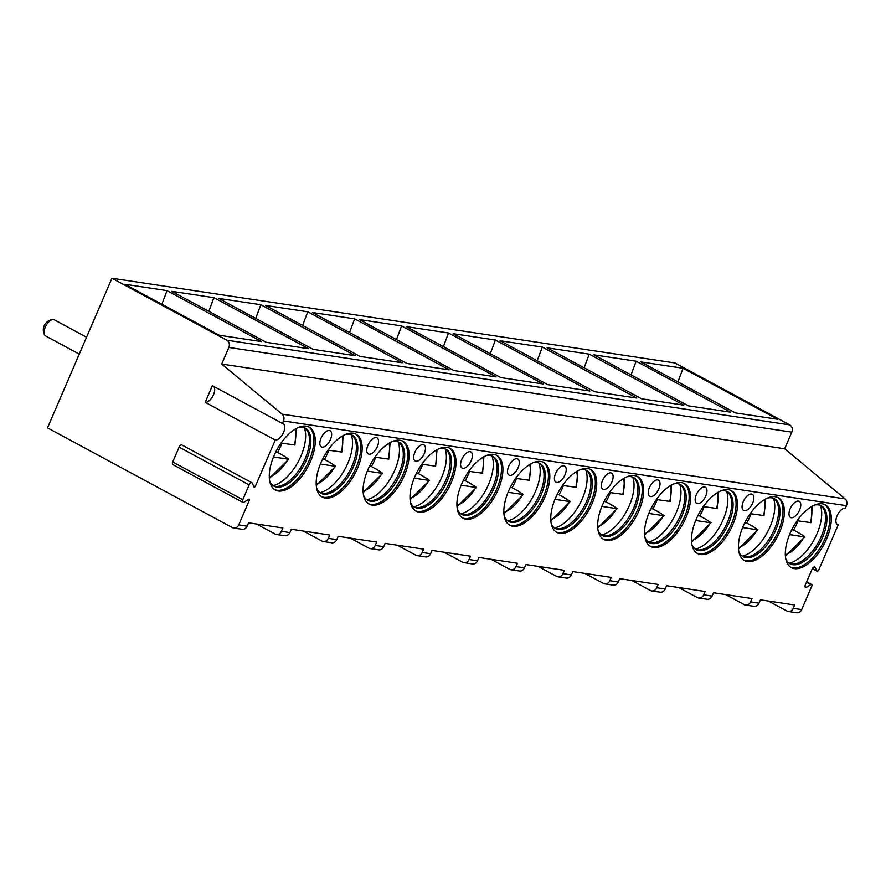 <?xml version="1.0" encoding="UTF-8"?>
<svg xmlns="http://www.w3.org/2000/svg" width="891" height="891" viewBox="0 0 891 891"><rect width="100%" height="100%" fill="white"/><g stroke="black" fill="none" stroke-linecap="round" stroke-linejoin="round"><path stroke-width="1.34" d="M282.414 423.459L212.381 385.68L205.22 402.309L275.252 440.076A9.155 4.533 118.3 0 0 283.193 433.204A9.155 4.533 118.3 0 0 283.182 423.704A9.155 4.533 118.3 0 0 282.414 423.459L283.483 420.964A5.491 4.7 -81.4 0 0 282.146 414.181L221.692 364.063L228.842 347.445A5.491 4.7 -81.4 0 0 226.793 340.195L111.943 278.248L47.501 427.88L232.384 527.595A5.491 4.7 -81.4 0 0 233.709 528.04A5.491 4.7 -81.4 0 0 238.732 524.877L249.469 499.94L249.079 499.116L243.945 502.223A2.751 1.359 118.3 0 1 242.864 502.379A2.751 1.359 118.3 0 1 242.764 499.74L172.731 461.972A2.751 1.359 118.3 0 0 172.832 464.601L242.864 502.379M253.445 485.684L255.205 486.631L275.252 440.076M205.22 402.309A9.155 4.533 118.3 0 0 212.793 396.15A9.155 4.533 118.3 0 0 213.773 386.438M303.43 531.069L321.985 541.082A5.491 4.7 -81.4 0 0 323.322 541.528A5.491 4.7 -81.4 0 0 328.334 538.353L329.77 535.034L291.301 529.243L289.865 532.573A5.491 4.7 -81.4 0 1 284.853 535.736L276.399 534.466A5.491 4.7 -81.4 0 0 281.422 531.303L282.859 527.973L248.611 522.817L247.175 526.147A5.491 4.7 -81.4 0 1 242.152 529.31L233.709 528.04M255.205 486.631L254.191 487.243L252.198 483.067A2.751 1.359 118.3 0 0 251.863 482.699A2.751 1.359 118.3 0 0 249.157 484.904L242.764 499.74M768.343 601.024L786.898 611.037A5.491 4.7 -81.4 0 0 788.234 611.482L796.677 612.752A5.491 4.7 -81.4 0 0 801.7 609.589L811.734 586.278A1.827 0.902 118.3 0 0 811.668 584.529A1.827 0.902 118.3 0 0 810.944 584.63L806.555 587.292A2.751 1.359 118.3 0 1 805.475 587.436A2.751 1.359 118.3 0 1 805.375 584.808L812.091 569.204A2.751 1.359 118.3 0 1 814.808 566.999A2.751 1.359 118.3 0 1 815.131 567.367L816.847 570.942A1.827 0.902 118.3 0 0 817.058 571.187A1.827 0.902 118.3 0 0 818.874 569.717L838.219 524.788A9.155 4.533 118.3 0 1 837.451 524.543A9.155 4.533 118.3 0 1 837.44 515.043A9.155 4.533 118.3 0 1 845.381 508.16L846.45 505.676A5.491 4.7 -81.4 0 0 845.102 498.893L784.659 448.774L791.809 432.157A5.491 4.7 -81.4 0 0 789.76 424.896L674.91 362.96L111.943 278.248M788.234 611.482A5.491 4.7 -81.4 0 0 793.257 608.319L794.683 604.989L760.435 599.832L759.009 603.162A5.491 4.7 -81.4 0 1 753.986 606.326L745.544 605.056A5.491 4.7 -81.4 0 0 750.556 601.893L751.993 598.563L713.524 592.771L712.087 596.101A5.491 4.7 -81.4 0 1 707.075 599.264L698.633 597.995A5.491 4.7 -81.4 0 0 703.645 594.832L705.082 591.501L666.613 585.721L665.176 589.04A5.491 4.7 -81.4 0 1 660.164 592.214L651.711 590.945A5.491 4.7 -81.4 0 0 656.734 587.77L658.171 584.451L619.702 578.66L618.265 581.979A5.491 4.7 -81.4 0 1 613.242 585.153L604.8 583.883A5.491 4.7 -81.4 0 0 609.823 580.709L611.248 577.39L572.779 571.599L571.354 574.929A5.491 4.7 -81.4 0 1 566.331 578.092L557.889 576.822A5.491 4.7 -81.4 0 0 562.912 573.659L564.337 570.329L525.868 564.538L524.431 567.868A5.491 4.7 -81.4 0 1 519.42 571.031L510.977 569.761A5.491 4.7 -81.4 0 0 515.989 566.598L517.426 563.268L478.957 557.476L477.52 560.807A5.491 4.7 -81.4 0 1 472.508 563.97L464.055 562.7A5.491 4.7 -81.4 0 0 469.078 559.537L470.515 556.207L432.046 550.426L430.609 553.745A5.491 4.7 -81.4 0 1 425.586 556.92L417.144 555.639A5.491 4.7 -81.4 0 0 422.167 552.476L423.593 549.146L385.124 543.365L383.698 546.684A5.491 4.7 -81.4 0 1 378.675 549.858L370.233 548.589A5.491 4.7 -81.4 0 0 375.256 545.415L376.681 542.096L338.212 536.304L336.787 539.623A5.491 4.7 -81.4 0 1 331.764 542.797L323.322 541.528M775.359 496.755A35.707 17.675 118.3 0 0 744.408 523.574A35.707 17.675 118.3 0 0 744.453 560.595A35.707 17.675 118.3 0 0 747.438 561.575A35.707 17.675 118.3 0 0 778.389 534.756A35.707 17.675 118.3 0 0 778.344 497.735A35.707 17.675 118.3 0 0 775.359 496.755M728.448 489.694A35.707 17.675 118.3 0 0 697.497 516.513A35.707 17.675 118.3 0 0 697.542 553.534A35.707 17.675 118.3 0 0 700.526 554.514A35.707 17.675 118.3 0 0 731.478 527.695A35.707 17.675 118.3 0 0 731.433 490.685A35.707 17.675 118.3 0 0 728.448 489.694M681.526 482.632A35.707 17.675 118.3 0 0 650.586 509.452A35.707 17.675 118.3 0 0 650.619 546.473A35.707 17.675 118.3 0 0 653.615 547.453A35.707 17.675 118.3 0 0 684.566 520.645A35.707 17.675 118.3 0 0 684.522 483.624A35.707 17.675 118.3 0 0 681.526 482.632M634.615 475.582A35.707 17.675 118.3 0 0 603.664 502.39A35.707 17.675 118.3 0 0 603.708 539.411A35.707 17.675 118.3 0 0 606.704 540.403A35.707 17.675 118.3 0 0 637.655 513.584A35.707 17.675 118.3 0 0 637.611 476.562A35.707 17.675 118.3 0 0 634.615 475.582M587.704 468.521A35.707 17.675 118.3 0 0 556.752 495.34A35.707 17.675 118.3 0 0 556.797 532.35A35.707 17.675 118.3 0 0 559.782 533.341A35.707 17.675 118.3 0 0 590.733 506.522A35.707 17.675 118.3 0 0 590.7 469.501A35.707 17.675 118.3 0 0 587.704 468.521M540.792 461.46A35.707 17.675 118.3 0 0 509.841 488.279A35.707 17.675 118.3 0 0 509.886 525.3A35.707 17.675 118.3 0 0 512.871 526.28A35.707 17.675 118.3 0 0 543.822 499.461A35.707 17.675 118.3 0 0 543.777 462.44A35.707 17.675 118.3 0 0 540.792 461.46M493.881 454.399A35.707 17.675 118.3 0 0 462.93 481.218A35.707 17.675 118.3 0 0 462.975 518.239A35.707 17.675 118.3 0 0 465.96 519.219A35.707 17.675 118.3 0 0 496.911 492.4A35.707 17.675 118.3 0 0 496.866 455.379A35.707 17.675 118.3 0 0 493.881 454.399M446.959 447.338A35.707 17.675 118.3 0 0 416.008 474.157A35.707 17.675 118.3 0 0 416.052 511.178A35.707 17.675 118.3 0 0 419.048 512.158A35.707 17.675 118.3 0 0 450 485.35A35.707 17.675 118.3 0 0 449.955 448.329A35.707 17.675 118.3 0 0 446.959 447.338M400.048 440.277A35.707 17.675 118.3 0 0 369.097 467.096A35.707 17.675 118.3 0 0 369.141 504.117A35.707 17.675 118.3 0 0 372.137 505.108A35.707 17.675 118.3 0 0 403.077 478.289A35.707 17.675 118.3 0 0 403.044 441.268A35.707 17.675 118.3 0 0 400.048 440.277M353.137 433.226A35.707 17.675 118.3 0 0 322.186 460.034A35.707 17.675 118.3 0 0 322.23 497.055A35.707 17.675 118.3 0 0 325.215 498.047A35.707 17.675 118.3 0 0 356.166 471.228A35.707 17.675 118.3 0 0 356.122 434.207A35.707 17.675 118.3 0 0 353.137 433.226M306.226 426.165A35.707 17.675 118.3 0 0 275.274 452.984A35.707 17.675 118.3 0 0 275.319 490.005A35.707 17.675 118.3 0 0 278.304 490.986A35.707 17.675 118.3 0 0 309.255 464.166A35.707 17.675 118.3 0 0 309.21 427.145A35.707 17.675 118.3 0 0 306.226 426.165M822.27 503.816A35.707 17.675 118.3 0 0 791.319 530.635A35.707 17.675 118.3 0 0 791.364 567.656A35.707 17.675 118.3 0 0 794.36 568.636A35.707 17.675 118.3 0 0 825.3 541.817A35.707 17.675 118.3 0 0 825.266 504.796A35.707 17.675 118.3 0 0 822.27 503.816M790.194 508.716A9.155 4.533 118.3 0 0 790.54 517.482A9.155 4.533 118.3 0 0 799.572 510.12A9.155 4.533 118.3 0 0 799.227 501.355A9.155 4.533 118.3 0 0 790.194 508.716M743.272 501.655A9.155 4.533 118.3 0 0 743.617 510.42A9.155 4.533 118.3 0 0 752.661 503.07A9.155 4.533 118.3 0 0 752.316 494.293A9.155 4.533 118.3 0 0 743.272 501.655M696.361 494.594A9.155 4.533 118.3 0 0 696.706 503.359A9.155 4.533 118.3 0 0 705.75 496.009A9.155 4.533 118.3 0 0 705.405 487.243A9.155 4.533 118.3 0 0 696.361 494.594M649.45 487.533A9.155 4.533 118.3 0 0 649.795 496.298A9.155 4.533 118.3 0 0 658.828 488.947A9.155 4.533 118.3 0 0 658.482 480.182A9.155 4.533 118.3 0 0 649.45 487.533M602.539 480.472A9.155 4.533 118.3 0 0 602.884 489.237A9.155 4.533 118.3 0 0 611.917 481.886A9.155 4.533 118.3 0 0 611.571 473.121A9.155 4.533 118.3 0 0 602.539 480.472M555.616 473.422A9.155 4.533 118.3 0 0 555.962 482.187A9.155 4.533 118.3 0 0 565.005 474.825A9.155 4.533 118.3 0 0 564.66 466.06A9.155 4.533 118.3 0 0 555.616 473.422M508.705 466.361A9.155 4.533 118.3 0 0 509.051 475.126A9.155 4.533 118.3 0 0 518.094 467.764A9.155 4.533 118.3 0 0 517.749 458.999A9.155 4.533 118.3 0 0 508.705 466.361M461.794 459.299A9.155 4.533 118.3 0 0 462.139 468.065A9.155 4.533 118.3 0 0 471.172 460.714A9.155 4.533 118.3 0 0 470.838 451.949A9.155 4.533 118.3 0 0 461.794 459.299M414.883 452.238A9.155 4.533 118.3 0 0 415.228 461.003A9.155 4.533 118.3 0 0 424.261 453.653A9.155 4.533 118.3 0 0 423.916 444.887A9.155 4.533 118.3 0 0 414.883 452.238M367.972 445.177A9.155 4.533 118.3 0 0 368.306 453.942A9.155 4.533 118.3 0 0 377.35 446.591A9.155 4.533 118.3 0 0 377.004 437.826A9.155 4.533 118.3 0 0 367.972 445.177M321.05 438.116A9.155 4.533 118.3 0 0 321.395 446.892A9.155 4.533 118.3 0 0 330.438 439.53A9.155 4.533 118.3 0 0 330.093 430.765A9.155 4.533 118.3 0 0 321.05 438.116M790.685 567.244A35.707 17.675 118.3 0 0 792.957 567.879A35.707 17.675 -61.7 0 0 823.551 541.784A35.707 17.675 -61.7 0 0 824.543 504.451M814.586 505.063A32.956 16.316 118.3 0 1 818.584 504.896A32.956 16.316 -61.7 0 1 821.346 505.81A32.956 16.316 -61.7 0 1 821.379 539.979A32.956 16.316 -61.7 0 1 792.812 564.727A32.956 16.316 118.3 0 1 790.061 563.825A32.956 16.316 118.3 0 1 785.717 558.579M789.37 563.413A32.956 16.316 118.3 0 0 791.42 563.981A32.956 16.316 -61.7 0 0 792.088 564.048A32.956 16.316 -61.7 0 0 818.662 541.806A32.956 16.316 -61.7 0 0 822.649 507.38A32.956 16.316 -61.7 0 0 820.622 505.464M820.366 505.364A35.707 17.675 -61.7 0 1 814.263 539.434A35.707 17.675 -61.7 0 1 789.148 563.246M785.405 556.107L804.863 536.783L799.194 533.074A35.707 17.675 -61.7 0 1 799.071 533.286M797.144 520.723L810.955 522.638L812.336 506.155M799.194 533.074L793.614 530.067A35.707 17.675 118.3 0 0 798.002 520.845M791.743 529.777L793.614 530.067M789.537 534.622L804.272 536.839A30.684 15.192 118.3 0 1 785.327 554.781M743.773 560.183A35.707 17.675 118.3 0 0 746.045 560.818A35.707 17.675 -61.7 0 0 776.64 534.723A35.707 17.675 -61.7 0 0 777.631 497.39M767.663 498.013A32.956 16.316 118.3 0 1 771.673 497.835A32.956 16.316 -61.7 0 1 774.435 498.748A32.956 16.316 -61.7 0 1 774.468 532.918A32.956 16.316 -61.7 0 1 745.901 557.677A32.956 16.316 118.3 0 1 743.139 556.764A32.956 16.316 118.3 0 1 738.806 551.518M742.459 556.352A32.956 16.316 118.3 0 0 744.497 556.92A32.956 16.316 -61.7 0 0 745.177 556.998A32.956 16.316 -61.7 0 0 771.751 534.745A32.956 16.316 -61.7 0 0 775.738 500.319A32.956 16.316 -61.7 0 0 773.711 498.403M773.455 498.303A35.707 17.675 -61.7 0 1 767.34 532.373A35.707 17.675 -61.7 0 1 742.236 556.196M738.483 549.045L757.951 529.733L752.271 526.013A35.707 17.675 -61.7 0 1 752.149 526.225M750.233 513.662L764.044 515.577L765.425 499.094M752.271 526.013L746.703 523.006A35.707 17.675 118.3 0 0 751.091 513.795M742.626 527.561L757.361 529.777A30.684 15.192 118.3 0 1 738.416 547.72M744.831 522.727L746.703 523.006M696.851 553.122A35.707 17.675 118.3 0 0 699.123 553.756A35.707 17.675 -61.7 0 0 729.729 527.661A35.707 17.675 -61.7 0 0 730.72 490.34M720.752 490.952A32.956 16.316 118.3 0 1 724.762 490.785A32.956 16.316 -61.7 0 1 727.513 491.687A32.956 16.316 -61.7 0 1 727.557 525.857A32.956 16.316 -61.7 0 1 698.99 550.616A32.956 16.316 118.3 0 1 696.227 549.702A32.956 16.316 118.3 0 1 691.895 544.457M695.548 549.29A32.956 16.316 118.3 0 0 697.586 549.858A32.956 16.316 -61.7 0 0 698.266 549.936A32.956 16.316 -61.7 0 0 724.84 527.684A32.956 16.316 -61.7 0 0 728.827 493.258A32.956 16.316 -61.7 0 0 726.8 491.342M726.544 491.242A35.707 17.675 -61.7 0 1 720.429 525.311A35.707 17.675 -61.7 0 1 695.325 549.134M691.572 541.984L711.04 522.672L705.36 518.952A35.707 17.675 -61.7 0 1 705.238 519.163M703.322 506.6L717.132 508.516L718.514 492.044M705.36 518.952L699.791 515.945A35.707 17.675 118.3 0 0 704.18 506.734M695.715 520.511L710.45 522.727A30.684 15.192 118.3 0 1 691.494 540.67M697.909 515.666L699.791 515.945M649.94 546.06A35.707 17.675 118.3 0 0 652.212 546.706A35.707 17.675 -61.7 0 0 682.807 520.6A35.707 17.675 -61.7 0 0 683.809 483.278M673.841 483.891A32.956 16.316 118.3 0 1 677.839 483.724A32.956 16.316 -61.7 0 1 680.601 484.626A32.956 16.316 -61.7 0 1 680.646 518.796A32.956 16.316 -61.7 0 1 652.078 543.555A32.956 16.316 118.3 0 1 649.316 542.641A32.956 16.316 118.3 0 1 644.984 537.396M648.637 542.229A32.956 16.316 118.3 0 0 650.675 542.797A32.956 16.316 -61.7 0 0 651.343 542.875A32.956 16.316 -61.7 0 0 677.917 520.634A32.956 16.316 -61.7 0 0 681.916 486.196A32.956 16.316 -61.7 0 0 679.889 484.292M679.621 484.181A35.707 17.675 -61.7 0 1 673.518 518.25A35.707 17.675 -61.7 0 1 648.403 542.073M644.661 534.923L664.118 515.611L658.449 511.891A35.707 17.675 -61.7 0 1 658.326 512.102M656.4 499.539L670.221 501.455L671.591 484.982M658.449 511.891L652.869 508.884A35.707 17.675 118.3 0 0 657.268 499.673M648.804 513.45L663.528 515.666A30.684 15.192 118.3 0 1 644.583 533.609M650.998 508.605L652.869 508.884M603.029 538.999A35.707 17.675 118.3 0 0 605.301 539.645A35.707 17.675 -61.7 0 0 635.896 513.55A35.707 17.675 -61.7 0 0 636.887 476.217M626.93 476.83A32.956 16.316 118.3 0 1 630.928 476.663A32.956 16.316 -61.7 0 1 633.69 477.576A32.956 16.316 -61.7 0 1 633.724 511.746A32.956 16.316 -61.7 0 1 605.167 536.493A32.956 16.316 118.3 0 1 602.405 535.58A32.956 16.316 118.3 0 1 598.073 530.345M601.715 535.168A32.956 16.316 118.3 0 0 603.764 535.736A32.956 16.316 -61.7 0 0 604.432 535.814A32.956 16.316 -61.7 0 0 631.006 513.572A32.956 16.316 -61.7 0 0 634.993 479.146A32.956 16.316 -61.7 0 0 632.966 477.231M632.71 477.13A35.707 17.675 -61.7 0 1 626.607 511.189A35.707 17.675 -61.7 0 1 601.492 535.012M597.75 527.873L617.207 508.549L611.538 504.829A35.707 17.675 -61.7 0 1 611.415 505.041M609.489 492.489L623.299 494.394L624.68 477.921M611.538 504.829L605.958 501.822A35.707 17.675 118.3 0 0 610.346 492.612M601.882 506.389L616.617 508.605A30.684 15.192 118.3 0 1 597.672 526.548M604.087 501.544L605.958 501.822M556.118 531.949A35.707 17.675 118.3 0 0 558.39 532.584A35.707 17.675 -61.7 0 0 588.984 506.489A35.707 17.675 -61.7 0 0 589.976 469.156M580.008 469.769A32.956 16.316 118.3 0 1 584.017 469.602A32.956 16.316 -61.7 0 1 586.779 470.515A32.956 16.316 -61.7 0 1 586.813 504.685A32.956 16.316 -61.7 0 1 558.245 529.432A32.956 16.316 118.3 0 1 555.483 528.53A32.956 16.316 118.3 0 1 551.15 523.284M554.803 528.118A32.956 16.316 118.3 0 0 556.853 528.675A32.956 16.316 -61.7 0 0 557.521 528.753A32.956 16.316 -61.7 0 0 584.095 506.511A32.956 16.316 -61.7 0 0 588.082 472.085A32.956 16.316 -61.7 0 0 586.055 470.17M585.799 470.069A35.707 17.675 -61.7 0 1 579.685 504.139A35.707 17.675 -61.7 0 1 554.581 527.951M550.827 520.812L570.296 501.488L564.616 497.768A35.707 17.675 -61.7 0 1 564.493 497.991M562.577 485.428L576.388 487.344L577.769 470.86M564.616 497.768L559.047 494.772A35.707 17.675 118.3 0 0 563.435 485.55M554.97 499.328L569.705 501.544A30.684 15.192 118.3 0 1 550.761 519.486M557.176 494.483L559.047 494.772M509.195 524.888A35.707 17.675 118.3 0 0 511.467 525.523A35.707 17.675 -61.7 0 0 542.073 499.428A35.707 17.675 -61.7 0 0 543.065 462.095M533.096 462.707A32.956 16.316 118.3 0 1 537.106 462.54A32.956 16.316 -61.7 0 1 539.857 463.454A32.956 16.316 -61.7 0 1 539.901 497.624A32.956 16.316 -61.7 0 1 511.334 522.371A32.956 16.316 118.3 0 1 508.572 521.469A32.956 16.316 118.3 0 1 504.239 516.223M507.892 521.057A32.956 16.316 118.3 0 0 509.93 521.625A32.956 16.316 -61.7 0 0 510.61 521.703A32.956 16.316 -61.7 0 0 537.184 499.45A32.956 16.316 -61.7 0 0 541.171 465.024A32.956 16.316 -61.7 0 0 539.144 463.108M538.888 463.008A35.707 17.675 -61.7 0 1 532.773 497.078A35.707 17.675 -61.7 0 1 507.67 520.901M503.916 513.751L523.385 494.427L517.704 490.718A35.707 17.675 -61.7 0 1 517.582 490.93M515.666 478.367L529.477 480.282L530.858 463.799M517.704 490.718L512.136 487.711A35.707 17.675 118.3 0 0 516.524 478.5M508.059 492.266L522.794 494.483A30.684 15.192 118.3 0 1 503.838 512.425M510.253 487.422L512.136 487.711M462.284 517.827A35.707 17.675 118.3 0 0 464.556 518.462A35.707 17.675 -61.7 0 0 495.151 492.367A35.707 17.675 -61.7 0 0 496.153 455.034M486.185 455.657A32.956 16.316 118.3 0 1 490.184 455.49A32.956 16.316 -61.7 0 1 492.946 456.392A32.956 16.316 -61.7 0 1 492.99 490.562A32.956 16.316 -61.7 0 1 464.423 515.321A32.956 16.316 118.3 0 1 461.661 514.408A32.956 16.316 118.3 0 1 457.328 509.162M460.981 513.996A32.956 16.316 118.3 0 0 463.019 514.564A32.956 16.316 -61.7 0 0 463.688 514.642A32.956 16.316 -61.7 0 0 490.262 492.389A32.956 16.316 -61.7 0 0 494.26 457.963A32.956 16.316 -61.7 0 0 492.233 456.047M491.977 455.947A35.707 17.675 -61.7 0 1 485.862 490.017A35.707 17.675 -61.7 0 1 460.747 513.84M457.005 506.689L476.473 487.377L470.793 483.657A35.707 17.675 -61.7 0 1 470.671 483.869M468.755 471.306L482.566 473.221L483.936 456.738M470.793 483.657L465.225 480.65A35.707 17.675 118.3 0 0 469.613 471.439M461.148 485.205L475.872 487.433A30.684 15.192 118.3 0 1 456.927 505.375M463.342 480.372L465.225 480.65M415.373 510.766A35.707 17.675 118.3 0 0 417.645 511.412A35.707 17.675 -61.7 0 0 448.24 485.305A35.707 17.675 -61.7 0 0 449.231 447.984M439.274 448.596A32.956 16.316 118.3 0 1 443.272 448.429A32.956 16.316 -61.7 0 1 446.035 449.331A32.956 16.316 -61.7 0 1 446.079 483.501A32.956 16.316 -61.7 0 1 417.511 508.26A32.956 16.316 118.3 0 1 414.749 507.347A32.956 16.316 118.3 0 1 410.417 502.101M414.07 506.934A32.956 16.316 118.3 0 0 416.108 507.502A32.956 16.316 -61.7 0 0 416.776 507.58A32.956 16.316 -61.7 0 0 443.35 485.328A32.956 16.316 -61.7 0 0 447.338 450.902A32.956 16.316 -61.7 0 0 445.311 448.986M445.055 448.886A35.707 17.675 -61.7 0 1 438.951 482.955A35.707 17.675 -61.7 0 1 413.836 506.779M410.094 499.628L429.551 480.316L423.882 476.596A35.707 17.675 -61.7 0 1 423.76 476.808M421.833 464.244L435.643 466.16L437.024 449.688M423.882 476.596L418.302 473.589A35.707 17.675 118.3 0 0 422.702 464.378M414.226 478.155L428.961 480.372A30.684 15.192 118.3 0 1 410.016 498.314M416.431 473.31L418.302 473.589M368.462 503.705A35.707 17.675 118.3 0 0 370.734 504.351A35.707 17.675 -61.7 0 0 401.329 478.255A35.707 17.675 -61.7 0 0 402.32 440.922M392.352 441.535A32.956 16.316 118.3 0 1 396.361 441.368A32.956 16.316 -61.7 0 1 399.123 442.27A32.956 16.316 -61.7 0 1 399.157 476.451A32.956 16.316 -61.7 0 1 370.589 501.199A32.956 16.316 118.3 0 1 367.827 500.285A32.956 16.316 118.3 0 1 363.495 495.04M367.148 499.873A32.956 16.316 118.3 0 0 369.197 500.441A32.956 16.316 -61.7 0 0 369.865 500.519A32.956 16.316 -61.7 0 0 396.439 478.278A32.956 16.316 -61.7 0 0 400.427 443.852A32.956 16.316 -61.7 0 0 398.4 441.936M398.143 441.825A35.707 17.675 -61.7 0 1 392.029 475.894A35.707 17.675 -61.7 0 1 366.925 499.717M363.172 492.567L382.64 473.255L376.96 469.535A35.707 17.675 -61.7 0 1 376.848 469.746M374.922 457.183L388.732 459.099L390.113 442.627M376.96 469.535L371.391 466.528A35.707 17.675 118.3 0 0 375.779 457.317M367.315 471.094L382.05 473.31A30.684 15.192 118.3 0 1 363.105 491.253M369.52 466.249L371.391 466.528M321.54 496.655A35.707 17.675 118.3 0 0 323.823 497.289A35.707 17.675 -61.7 0 0 354.418 471.194A35.707 17.675 -61.7 0 0 355.409 433.861M345.441 434.474A32.956 16.316 118.3 0 1 349.45 434.307A32.956 16.316 -61.7 0 1 352.212 435.22A32.956 16.316 -61.7 0 1 352.246 469.39A32.956 16.316 -61.7 0 1 323.678 494.137A32.956 16.316 118.3 0 1 320.916 493.235A32.956 16.316 118.3 0 1 316.583 487.99M320.237 492.823A32.956 16.316 118.3 0 0 322.275 493.38A32.956 16.316 -61.7 0 0 322.954 493.458A32.956 16.316 -61.7 0 0 349.528 471.216A32.956 16.316 -61.7 0 0 353.515 436.79A32.956 16.316 -61.7 0 0 351.488 434.875M351.232 434.775A35.707 17.675 -61.7 0 1 345.118 468.833A35.707 17.675 -61.7 0 1 320.014 492.656M316.26 485.517L335.729 466.193L330.049 462.474A35.707 17.675 -61.7 0 1 329.926 462.685M328.011 450.133L341.821 452.038L343.202 435.565M330.049 462.474L324.48 459.478A35.707 17.675 118.3 0 0 328.868 450.256M320.404 464.033L335.139 466.249A30.684 15.192 118.3 0 1 316.182 484.192M322.609 459.188L324.48 459.478M274.628 489.593A35.707 17.675 118.3 0 0 276.901 490.228A35.707 17.675 -61.7 0 0 307.495 464.133A35.707 17.675 -61.7 0 0 308.498 426.8M298.53 427.413A32.956 16.316 118.3 0 1 302.528 427.246A32.956 16.316 -61.7 0 1 305.29 428.159A32.956 16.316 -61.7 0 1 305.335 462.329A32.956 16.316 -61.7 0 1 276.767 487.076A32.956 16.316 118.3 0 1 274.005 486.174A32.956 16.316 118.3 0 1 269.672 480.928M273.325 485.762A32.956 16.316 118.3 0 0 275.364 486.33A32.956 16.316 -61.7 0 0 276.032 486.397A32.956 16.316 -61.7 0 0 302.606 464.155A32.956 16.316 -61.7 0 0 306.604 429.729A32.956 16.316 -61.7 0 0 304.577 427.814M304.321 427.713A35.707 17.675 -61.7 0 1 298.207 461.783A35.707 17.675 -61.7 0 1 273.091 485.595M269.349 478.456L288.818 459.132L283.138 455.424A35.707 17.675 -61.7 0 1 283.015 455.635M281.099 443.072L294.91 444.988L296.291 428.504M283.138 455.424L277.569 452.416A35.707 17.675 118.3 0 0 281.957 443.195M273.492 456.972L288.216 459.188A30.684 15.192 118.3 0 1 269.271 477.13M275.687 452.127L277.569 452.416M725.653 594.598L744.208 604.61A5.491 4.7 -81.4 0 0 745.544 605.056M678.73 587.537L697.297 597.549A5.491 4.7 -81.4 0 0 698.633 597.995M631.819 580.487L650.385 590.499A5.491 4.7 -81.4 0 0 651.711 590.945M584.908 573.425L603.474 583.438A5.491 4.7 -81.4 0 0 604.8 583.883M537.997 566.364L556.552 576.377A5.491 4.7 -81.4 0 0 557.889 576.822M491.075 559.303L509.641 569.316A5.491 4.7 -81.4 0 0 510.977 569.761M444.163 552.242L462.73 562.254A5.491 4.7 -81.4 0 0 464.055 562.7M397.252 545.192L415.819 555.193A5.491 4.7 -81.4 0 0 417.144 555.639M350.341 538.131L368.896 548.143A5.491 4.7 -81.4 0 0 370.233 548.589M256.508 524.008L275.074 534.021A5.491 4.7 -81.4 0 0 276.399 534.466M86.538 337.221L54.295 319.824A9.155 4.533 -61.7 0 0 53.527 319.579A9.155 4.533 118.3 0 0 52.881 319.557A9.155 4.533 118.3 0 0 45.964 325.738A9.155 4.533 118.3 0 0 44.595 334.916A9.155 4.533 118.3 0 0 45.608 335.952L79.266 354.106M836.816 524.031L838.219 524.788M221.692 364.063L784.659 448.774M683.063 368.273L777.609 419.26L735.387 412.901L640.841 361.913L683.063 368.273L677.94 381.927M636.152 361.211L730.698 412.199L688.476 405.85L593.929 354.852L636.152 361.211L631.028 374.866M589.241 354.15L683.776 405.138L641.553 398.789L547.018 347.802L589.241 354.15L584.117 367.805M542.318 347.089L636.865 398.077L594.642 391.728L500.096 340.741L542.318 347.089L537.195 360.744M495.407 340.028L589.953 391.026L547.731 384.667L453.185 333.68L495.407 340.028L490.284 353.694M448.496 332.978L543.042 383.965L500.82 377.606L406.274 326.618L448.496 332.978L443.373 346.632M401.585 325.917L496.12 376.904L453.898 370.545L359.363 319.557L401.585 325.917L396.462 339.571M354.663 318.855L449.209 369.843L406.987 363.495L312.44 312.507L354.663 318.855L349.55 332.51M307.751 311.794L402.298 362.782L360.075 356.433L265.529 305.446L307.751 311.794L302.628 325.449M260.84 304.733L355.386 355.721L313.164 349.372L218.618 298.385L260.84 304.733L255.717 318.388M213.929 297.672L308.464 348.671L266.242 342.311L171.707 291.324L213.929 297.672L208.806 311.338M167.007 290.622L261.553 341.609L219.331 335.25L124.785 284.262L167.007 290.622L161.895 304.276M182.165 445.288A2.751 1.359 118.3 0 0 181.831 444.932A2.751 1.359 118.3 0 0 179.124 447.137L172.731 461.972M248.544 499.439L249.469 499.94M281.422 531.303L289.865 532.573M238.732 524.877L247.175 526.147M283.483 420.964L846.45 505.676M793.257 608.319L801.7 609.589M750.556 601.893L759.009 603.162M703.645 594.832L712.087 596.101M656.734 587.77L665.176 589.04M609.823 580.709L618.265 581.979M562.912 573.659L571.354 574.929M515.989 566.598L524.431 567.868M469.078 559.537L477.52 560.807M422.167 552.476L430.609 553.745M375.256 545.415L383.698 546.684M328.334 538.353L336.787 539.623M810.365 522.705A30.684 15.192 118.3 0 0 811.189 506.823M763.442 515.655A30.684 15.192 118.3 0 0 764.278 499.762M716.531 508.594A30.684 15.192 118.3 0 0 717.366 492.701M669.62 501.533A30.684 15.192 118.3 0 0 670.455 485.64M622.709 494.472A30.684 15.192 118.3 0 0 623.533 478.578M575.786 487.41A30.684 15.192 118.3 0 0 576.622 471.528M528.875 480.349A30.684 15.192 118.3 0 0 529.711 464.467M481.964 473.299A30.684 15.192 118.3 0 0 482.799 457.406M435.053 466.238A30.684 15.192 118.3 0 0 435.888 450.345M388.131 459.177A30.684 15.192 118.3 0 0 388.966 443.284M341.22 452.116A30.684 15.192 118.3 0 0 342.055 436.222M294.308 445.055A30.684 15.192 118.3 0 0 295.144 429.172M810.944 584.63L806.489 582.224M806.555 587.292L805.007 586.456M815.131 567.367L814.318 566.921M816.847 570.942L812.425 568.558M282.146 414.181L845.102 498.893M228.842 347.445L791.809 432.157M226.793 340.195L789.76 424.896M249.157 484.904L179.124 447.137M52.881 319.557A10.38 10.38 0 0 0 44.595 334.916M806.656 581.823L811.668 584.529M812.369 568.647L817.058 571.187M181.831 444.932L251.863 482.699"/></g></svg>
